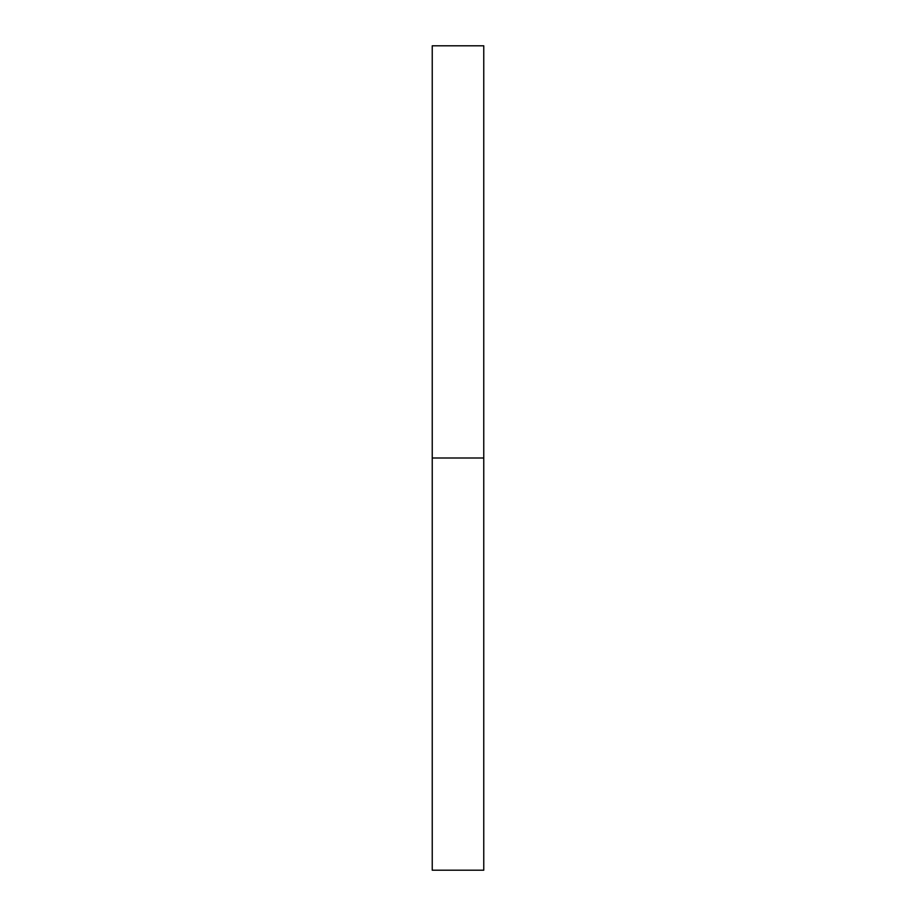 <?xml version="1.0" encoding="UTF-8"?>
<svg xmlns="http://www.w3.org/2000/svg" width="916" height="916" viewBox="0 0 916 916"><rect width="100%" height="100%" fill="white"/><g stroke="black" fill="none" stroke-linecap="round" stroke-linejoin="round"><path stroke-width="1.37" d="M432.238 458L483.762 458L483.762 45.8L432.238 45.8L432.238 870.2L483.762 870.2L483.762 458L432.238 458"/></g></svg>
